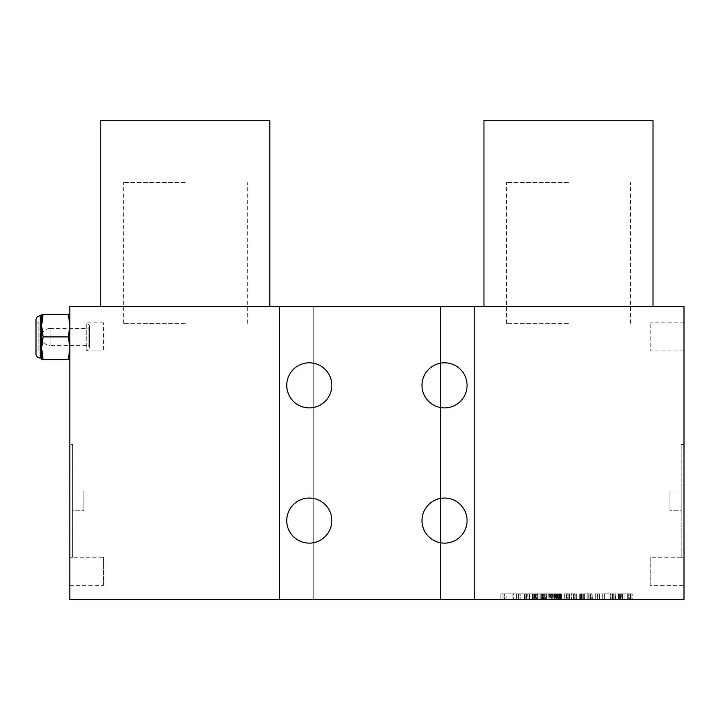 <?xml version="1.0" encoding="UTF-8"?>
<svg xmlns="http://www.w3.org/2000/svg" width="720" height="720" viewBox="0 0 720 720"><rect width="100%" height="100%" fill="white"/><g stroke="black" fill="none" stroke-linecap="round" stroke-linejoin="round"><path stroke-width="0.54" stroke-dasharray="3.6 2.7" d="M579.753 599.481L586.098 599.481L579.753 599.481L579.753 593.847L579.753 599.481M580.113 593.847L580.113 599.481L580.113 593.847L580.464 599.481L580.464 593.847L581.166 593.847L581.166 599.481L581.166 593.847L582.219 593.847L582.219 599.481L582.219 593.847L583.983 593.847L583.983 599.481L583.983 593.847L586.098 593.847L586.098 599.481L588.213 599.481L581.517 599.481L581.868 593.847L583.281 593.847L581.868 593.847L581.868 599.481L587.853 599.481L586.098 599.481L586.098 593.847L580.113 593.847M279.423 599.481L474.39 599.481L440.577 599.481L474.39 599.481L474.39 306.468L474.39 599.481L474.39 306.468L279.423 306.468L313.227 306.468L279.423 306.468L279.423 599.481L69.813 599.481L69.813 306.468L279.423 306.468L279.423 599.481M684 599.481L474.39 599.481L474.39 306.468L440.577 306.468L684 306.468L684 599.481M519.066 599.481L500.868 599.481L524.349 599.481L519.066 599.481L519.066 593.847L524.349 593.847L524.349 599.481L524.349 593.847L520.83 593.847L520.83 599.481L520.83 593.847L506.151 593.847L506.151 599.481M529.047 599.481L532.566 599.481L527.985 599.481L529.047 599.481L529.047 593.847L529.047 599.481L529.047 593.847L532.566 593.847L532.566 599.481L560.151 599.481L532.215 599.481L532.566 593.847L529.047 593.847L529.047 599.481M506.151 593.847L512.136 593.847L512.136 599.481L502.983 599.481L512.136 599.481L512.136 593.847L502.983 593.847L502.983 599.481L500.868 599.481L513.549 599.481L502.983 599.481L502.983 593.847L502.983 599.481L502.983 593.847L513.549 593.847L513.549 599.481L513.549 593.847L500.868 593.847L500.868 599.481L500.868 593.847L504.387 593.847L504.387 599.481L504.387 593.847L519.066 593.847M526.581 599.481L524.817 599.481L526.581 599.481L526.581 593.847L527.985 593.847L527.985 599.481L527.985 593.847L529.398 593.847L529.398 599.481L529.398 593.847L526.581 593.847L526.581 599.481M516.366 599.481L524.817 599.481L516.366 599.481L516.366 593.847L518.481 593.847L518.481 599.481L525.168 599.481L518.481 599.481L518.481 593.847L524.817 593.847L524.817 599.481L524.817 593.847L526.581 593.847L516.366 593.847L516.366 599.481M560.385 599.481L558.63 599.481L561.087 599.481L560.385 599.481L560.385 593.847L560.385 599.481M556.164 593.847L548.766 593.847L561.447 593.847L561.447 599.481L561.447 593.847L561.087 599.481L561.087 593.847L560.736 599.481L560.736 593.847L559.332 593.847L559.332 599.481L550.881 599.481L559.683 599.481L555.813 599.481L559.332 599.481L559.332 593.847L560.385 593.847L558.63 593.847L558.63 599.481L558.63 593.847L557.919 593.847L557.919 599.481L552.285 599.481L557.919 599.481L557.919 593.847L556.164 593.847L556.164 599.481M549.468 599.481L550.881 599.481L549.117 599.481L549.468 593.847L548.766 599.481L552.285 599.481L549.117 599.481L549.117 593.847L550.881 593.847L550.881 599.481L550.881 593.847L550.881 599.481L550.881 593.847L551.583 593.847L551.583 599.481L551.583 593.847L552.636 593.847L552.636 599.481M554.4 599.481L555.813 599.481L554.4 599.481L554.4 593.847L555.813 593.847L555.813 599.481L555.813 593.847L557.919 593.847L557.919 599.481L557.919 593.847L554.4 593.847L554.4 599.481L554.4 593.847L555.813 593.847L555.813 599.481M568.134 599.481L564.264 599.481L569.547 599.481L568.134 599.481L568.134 593.847L568.134 599.481M566.73 593.847L576.936 593.847L571.653 593.847L571.653 599.481L564.264 599.481L576.936 599.481L566.019 599.481L571.653 599.481L571.653 593.847L569.547 593.847L569.547 599.481L569.547 593.847L567.783 593.847L567.783 599.481L567.783 593.847L566.019 593.847L566.019 599.481L566.019 593.847L576.234 593.847L576.234 599.481L576.234 593.847L564.264 593.847L564.264 599.481L564.264 593.847L566.73 593.847L566.73 599.481M589.968 599.481L588.213 599.481L591.03 599.481L589.968 599.481L589.968 593.847L586.098 593.847L591.03 593.847L589.968 593.847L589.968 599.481M591.732 599.481L591.03 599.481L592.083 599.481L591.732 593.847L591.03 593.847L592.083 593.847L591.732 599.481M592.434 599.481L592.083 593.847L592.434 599.481M599.481 599.481L597.366 599.481L599.481 599.481L599.481 593.847L599.481 599.481M597.366 593.847L595.251 593.847L595.251 599.481L597.366 599.481L595.251 599.481L595.251 593.847L597.366 593.847L597.366 599.481L597.366 593.847L599.481 593.847L597.366 593.847L597.366 599.481M610.398 599.481L602.298 599.481L615.681 599.481L610.398 599.481L610.398 593.847L613.215 593.847L613.215 599.481L604.413 599.481L613.215 599.481L613.215 593.847L615.681 593.847L615.681 599.481M615.681 593.847L612.513 593.847L615.33 593.847L613.917 593.847L613.917 599.481L612.513 599.481L614.97 599.481L613.917 599.481L613.917 593.847L612.513 593.847L612.513 599.481L612.513 593.847L610.749 593.847L610.749 599.481M615.33 599.481L615.33 593.847L615.33 599.481M632.232 593.847L618.498 593.847L632.232 593.847L626.949 593.847L626.949 599.481L632.232 599.481L626.949 599.481L626.949 593.847L630.117 593.847L630.117 599.481L630.117 593.847L632.232 593.847L632.232 599.481M628.713 599.481L627.3 599.481L628.713 599.481L628.713 593.847L629.766 593.847L629.766 599.481L630.117 593.847L628.713 593.847L628.713 599.481M624.132 599.481L631.881 599.481L622.368 599.481L624.132 599.481L624.132 593.847L624.132 599.481L624.132 593.847L627.3 593.847L627.3 599.481L627.3 593.847L627.3 599.481L627.3 593.847L628.713 593.847L624.132 593.847L624.132 599.481M621.666 599.481L622.719 599.481L620.964 599.481L621.666 599.481L621.666 593.847L622.719 593.847L622.719 599.481L622.719 593.847L624.132 593.847L621.666 593.847L621.666 599.481M620.613 599.481L620.613 593.847L620.964 599.481L622.368 599.481L619.551 599.481L620.964 599.481L620.964 593.847L620.964 599.481L620.964 593.847L621.666 593.847L620.613 593.847L620.613 599.481M618.849 599.481L619.551 599.481L618.498 599.481L618.849 593.847L618.849 599.481M483.966 306.468L653.013 306.468L483.966 306.468M100.8 306.468L269.847 306.468L100.8 306.468M440.577 599.481L440.577 306.468L440.577 599.481M684 444.519L681.183 444.519L681.183 557.217L684 557.217L684 444.519L684 585.387L684 557.217L650.187 557.217L650.187 585.387L684 585.387M684 350.982L684 322.812L684 350.982L650.187 350.982L650.187 322.812L650.187 350.982M69.813 444.519L69.813 557.217L69.813 444.519L72.63 444.519L72.63 557.217L72.63 444.519M69.813 585.387L103.617 585.387L103.617 557.217L69.813 557.217L69.813 585.387L69.813 557.217L72.63 557.217M69.813 348.165L69.813 314.361L69.813 348.165L68.364 336.897L43.083 336.897L41.634 348.165L43.083 359.433L68.364 359.433L69.813 348.165M313.227 599.481L313.227 306.468L313.227 599.481M72.63 510.732L72.63 491.013L72.63 510.732L72.63 491.013L72.63 510.732L83.898 510.732L83.898 491.013L83.898 510.732L83.898 491.013L72.63 491.013L83.898 491.013L83.898 510.732L72.63 510.732M103.617 557.217L103.617 585.387M69.813 359.433L68.364 359.433M68.364 336.897L69.813 325.629L68.364 314.361L69.813 314.361M43.083 314.361L41.634 325.629L41.634 314.361L68.364 314.361M43.083 359.433L41.634 359.433L41.634 325.629L43.083 336.897M41.634 325.629L41.634 315.765M36 319.995L36 353.799M36 322.812L36 350.982L36 322.812L38.817 322.812L38.817 350.982L38.817 322.812M36 350.982L38.817 350.982M331.83 385.353A22.536 22.536 0 0 0 309.285 362.817A22.536 22.536 0 0 0 286.749 385.353A22.536 22.536 0 0 0 309.285 407.898A22.536 22.536 0 0 0 331.83 385.353M331.83 520.587A22.536 22.536 0 0 0 309.285 498.051A22.536 22.536 0 0 0 286.749 520.587A22.536 22.536 0 0 0 309.285 543.132A22.536 22.536 0 0 0 331.83 520.587M467.064 520.587A22.536 22.536 0 0 0 444.519 498.051A22.536 22.536 0 0 0 421.983 520.587A22.536 22.536 0 0 0 444.519 543.132A22.536 22.536 0 0 0 467.064 520.587M467.064 385.353A22.536 22.536 0 0 0 444.519 362.817A22.536 22.536 0 0 0 421.983 385.353A22.536 22.536 0 0 0 444.519 407.898A22.536 22.536 0 0 0 467.064 385.353M681.183 557.217L681.183 444.519M681.183 510.732L681.183 491.013L681.183 510.732L681.183 491.013L681.183 510.732L669.915 510.732L669.915 491.013L669.915 510.732L669.915 491.013L681.183 491.013L669.915 491.013L669.915 510.732L681.183 510.732M650.187 585.387L650.187 557.217M684 322.812L650.187 322.812M653.013 120.519L483.966 120.519M269.847 120.519L100.8 120.519M560.151 593.847L560.151 599.481L560.151 593.847L556.632 593.847L556.632 599.481L556.632 593.847L560.151 593.847L559.566 593.847L559.566 599.481L559.566 593.847L560.151 593.847M557.217 593.847L557.217 599.481L557.217 593.847L559.566 593.847L554.868 593.847L554.868 599.481L554.868 593.847L557.217 593.847M551.934 593.847L551.934 599.481L551.934 593.847L546.651 593.847L546.651 599.481L546.651 593.847L551.934 593.847L551.934 599.481L551.934 593.847L554.283 593.847L554.283 599.481L554.283 593.847L556.047 593.847L556.047 599.481L556.047 593.847L543.717 593.847L543.717 599.481L543.717 593.847L546.651 593.847L546.651 599.481L546.651 593.847L551.934 593.847M541.368 593.847L541.368 599.481L541.368 593.847L543.717 593.847L539.019 593.847L539.019 599.481L539.019 593.847L541.368 593.847L541.368 599.481L541.368 593.847L542.547 593.847L542.547 599.481L542.547 593.847L544.302 593.847L544.302 599.481L544.302 593.847L546.651 593.847L540.783 593.847L540.783 599.481L540.783 593.847L541.368 593.847M537.849 593.847L537.849 599.481L537.849 593.847L539.019 593.847L537.264 593.847L537.264 599.481L537.264 593.847L537.849 593.847L537.849 599.481L537.849 593.847L541.017 593.847L541.017 599.481L541.017 593.847L542.781 593.847L542.781 599.481L542.781 593.847L544.185 593.847L544.185 599.481L544.185 593.847L545.598 593.847L545.598 599.481L545.949 593.847L545.949 599.481L545.949 593.847L543.834 593.847L543.834 599.481L543.834 593.847L545.949 593.847L536.085 593.847L536.085 599.481L536.085 593.847L537.849 593.847L537.849 599.481L537.849 593.847L541.017 593.847L541.017 599.481L541.017 593.847L542.43 593.847L542.43 599.481L542.43 593.847L543.483 593.847L543.483 599.481L543.483 593.847L536.436 593.847L536.436 599.481L536.436 593.847L537.849 593.847M500.868 593.847L500.868 599.481L500.868 593.847M518.481 593.847L518.481 599.481L518.481 593.847L525.168 593.847L518.481 593.847M526.23 593.847L525.168 593.847L526.932 593.847L526.23 593.847L526.23 599.481L525.168 599.481L526.932 599.481L526.23 599.481L526.23 593.847M527.283 593.847L526.932 599.481L527.283 593.847M525.168 593.847L525.168 599.481L525.168 593.847M526.932 593.847L526.932 599.481L526.932 593.847M534.681 593.847L534.681 599.481L534.681 593.847L533.268 593.847L533.268 599.481L533.268 593.847L534.681 593.847L534.681 599.481L534.681 593.847L535.383 593.847L535.383 599.481L535.383 593.847L536.436 593.847L534.33 593.847L534.33 599.481L534.681 593.847M532.566 593.847L532.566 599.481L532.566 593.847L533.268 593.847L532.215 593.847L532.215 599.481L532.566 593.847M556.515 593.847L556.515 599.481M553.698 593.847L553.698 599.481M555.813 593.847L552.285 593.847L552.285 599.481M549.819 593.847L549.819 599.481M548.766 593.847L548.766 599.481M550.53 593.847L550.53 599.481M554.049 593.847L554.049 599.481M559.683 593.847L559.683 599.481L559.683 593.847M558.981 593.847L558.981 599.481M559.332 593.847L559.332 599.481M558.63 593.847L558.63 599.481L558.63 593.847M557.568 593.847L557.568 599.481M552.636 593.847L554.4 593.847M552.285 593.847L549.468 593.847M554.751 593.847L554.751 599.481M555.453 593.847L555.453 599.481M557.919 593.847L557.919 599.481M561.087 593.847L561.087 599.481L561.087 593.847L560.385 593.847L561.087 593.847M560.034 593.847L560.034 599.481M573.417 593.847L573.417 599.481L573.417 593.847M575.181 593.847L575.181 599.481L575.181 593.847L575.181 599.481L575.181 593.847L574.83 599.481L574.83 593.847L574.119 593.847L574.119 599.481L574.119 593.847L573.066 593.847L573.066 599.481L573.066 593.847L571.653 593.847L571.653 599.481L571.653 593.847L569.547 593.847L569.547 599.481L569.547 593.847L568.134 593.847L575.181 593.847M576.234 593.847L576.234 599.481L576.234 593.847M576.936 593.847L576.936 599.481L576.936 593.847M566.019 593.847L566.019 599.481M564.966 593.847L564.966 599.481M564.264 593.847L564.264 599.481M566.37 593.847L566.37 599.481M567.081 593.847L567.081 599.481M584.334 593.847L586.098 593.847L584.334 593.847L584.334 599.481L584.334 593.847M587.853 593.847L586.098 593.847L588.915 593.847L587.853 593.847L587.853 599.481L588.915 599.481L587.853 599.481L587.853 593.847M590.319 593.847L588.915 593.847L590.67 593.847L590.319 599.481L588.915 599.481L590.67 599.481L590.319 593.847M588.213 593.847L588.213 599.481L588.213 593.847M591.03 593.847L591.03 599.481L591.03 593.847M592.083 593.847L592.083 599.481L592.083 593.847M581.517 593.847L581.517 599.481L581.517 593.847M583.281 593.847L583.281 599.481L583.281 593.847M586.098 593.847L586.098 599.481L586.098 593.847M588.915 593.847L588.915 599.481L588.915 593.847M590.67 593.847L590.67 599.481L590.67 593.847M610.749 593.847L602.298 593.847L604.413 593.847L604.413 599.481L604.413 593.847L604.413 599.481L604.413 593.847L610.398 593.847M602.298 593.847L602.298 599.481L602.298 593.847M614.97 593.847L614.97 599.481L614.97 593.847M611.1 593.847L604.413 593.847L612.153 593.847L611.1 593.847L611.1 599.481L611.1 593.847M612.864 593.847L612.153 593.847L613.215 593.847L612.864 599.481L612.864 593.847M612.153 593.847L612.153 599.481L612.153 593.847M613.215 593.847L613.215 599.481M631.881 593.847L631.881 599.481L631.881 593.847M630.468 593.847L630.468 599.481L630.468 593.847M629.064 593.847L629.064 599.481L629.064 593.847M622.368 593.847L622.368 599.481L622.368 593.847M619.551 593.847L619.551 599.481L619.551 593.847M618.498 593.847L618.498 599.481L618.498 593.847M630.117 593.847L630.117 599.481M50.085 328.446L88.119 328.446L88.119 345.348L50.085 345.348L50.085 336.897L50.085 345.348A8.451 8.451 0 0 1 41.634 336.897A8.451 8.451 0 0 1 50.085 328.446L50.085 336.897L50.085 328.446M89.532 327.033L88.119 328.446L88.119 345.348L89.532 346.761L89.532 327.033L89.532 346.761M89.532 325.575L89.532 348.219L89.532 325.575L86.769 322.812L86.769 350.982L89.532 348.219M103.617 322.812L86.769 322.812L86.769 350.982L103.617 350.982L103.617 322.812L103.617 350.982M185.319 182.502L123.336 182.502L185.319 182.502M185.319 323.37L123.336 323.37L185.319 323.37M568.485 323.37L506.502 323.37L568.485 323.37M568.485 182.502L506.502 182.502L568.485 182.502M40.23 315.765L40.23 358.029M123.336 323.37L123.336 182.502M247.302 323.37L247.302 182.502M506.502 323.37L506.502 182.502M630.468 323.37L630.468 182.502"/><path stroke-width="1.08" d="M69.813 599.481L684 599.481L684 306.468L69.813 306.468L69.813 599.481M286.749 385.353A22.536 22.536 0 0 1 309.285 362.817A22.536 22.536 0 0 1 331.83 385.353A22.536 22.536 0 0 1 309.285 407.898A22.536 22.536 0 0 1 286.749 385.353M286.749 520.587A22.536 22.536 0 0 1 309.285 498.051A22.536 22.536 0 0 1 331.83 520.587A22.536 22.536 0 0 1 309.285 543.132A22.536 22.536 0 0 1 286.749 520.587M421.983 520.587A22.536 22.536 0 0 1 444.519 498.051A22.536 22.536 0 0 1 467.064 520.587A22.536 22.536 0 0 1 444.519 543.132A22.536 22.536 0 0 1 421.983 520.587M421.983 385.353A22.536 22.536 0 0 1 444.519 362.817A22.536 22.536 0 0 1 467.064 385.353A22.536 22.536 0 0 1 444.519 407.898A22.536 22.536 0 0 1 421.983 385.353M69.813 314.361L68.364 314.361L69.813 325.629L68.364 336.897L69.813 348.165L68.364 359.433L69.813 359.433M43.083 314.361L41.634 314.361L41.634 359.433L43.083 359.433L41.634 348.165L43.083 336.897L41.634 325.629L43.083 314.361L68.364 314.361M43.083 336.897L68.364 336.897M43.083 359.433L68.364 359.433M41.634 358.029L40.23 358.029A4.23 4.23 0 0 1 36 353.799L36 319.995A4.23 4.23 0 0 1 40.23 315.765L41.634 315.765L41.634 325.629M653.013 306.468L653.013 120.519L483.966 120.519L483.966 306.468M269.847 306.468L269.847 120.519L100.8 120.519L100.8 306.468M40.23 358.029L40.23 315.765"/></g></svg>
